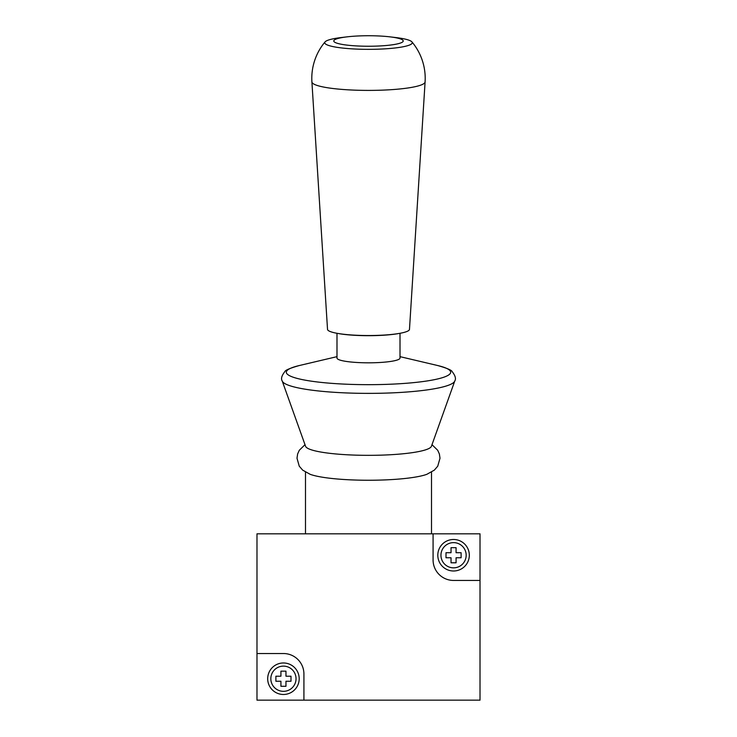 <?xml version="1.0" encoding="UTF-8"?>
<svg xmlns="http://www.w3.org/2000/svg" width="737" height="737" viewBox="0 0 737 737"><rect width="100%" height="100%" fill="white"/><g stroke="black" fill="none" stroke-linecap="round" stroke-linejoin="round"><path stroke-width="1.11" d="M304.998 444.687L299.296 450.279L297.628 453.974L297.002 458.221L299.259 466.18L302.677 470.142L310.166 474.315A63.004 9.526 0 0 0 368.5 480.248A63.004 9.526 0 0 0 426.834 474.315L434.323 470.142L437.741 466.18L439.998 458.221L439.372 453.974L437.704 450.279L432.002 444.687M282.225 381.011L305.588 446.318A63.004 9.526 0 0 0 368.5 455.337A63.004 9.526 0 0 0 431.412 446.318L454.775 381.011C456.203 378.8 455.337 375.677 452.177 371.641C451.726 370.167 446.889 368.132 437.649 365.524A82.175 12.428 0 0 1 440.615 378.201A82.175 12.428 0 0 1 368.5 384.668A82.175 12.428 0 0 1 296.385 378.201A82.175 12.428 0 0 1 299.351 365.524C290.111 368.132 285.274 370.167 284.823 371.641C281.663 375.677 280.797 378.8 282.225 381.011A86.395 13.073 0 0 0 368.5 393.374A86.395 13.073 0 0 0 454.775 381.011M336.993 333.29L336.993 358.053A31.507 4.763 0 0 0 368.5 362.816A31.507 4.763 0 0 0 400.007 358.053L400.007 333.29M347.09 36.85L341.507 37.513A43.778 6.624 0 0 0 325.072 41.889A56.703 56.703 0 0 0 311.908 81.927L327.523 329.384A40.986 6.2 0 0 0 337.085 333.308L338.559 333.575A39.061 5.905 0 0 0 368.5 335.685A39.061 5.905 0 0 0 398.441 333.575L399.915 333.308A40.986 6.2 0 0 0 409.477 329.384L425.092 81.927A56.703 56.703 0 0 0 411.928 41.889A43.778 6.624 0 0 0 395.493 37.513L389.91 36.85A34.722 5.251 0 0 0 347.09 36.85A34.722 5.251 0 0 0 335.676 42.7A34.722 5.251 0 0 0 368.5 46.238A34.722 5.251 0 0 0 401.324 42.7A34.722 5.251 0 0 0 389.91 36.85M337.085 333.308A40.986 6.2 0 0 0 368.5 335.528A40.986 6.2 0 0 0 399.915 333.308M325.072 41.889A43.778 6.624 0 0 0 368.5 49.342A43.778 6.624 0 0 0 411.928 41.889M283.441 653.526L256.983 653.526L256.983 700.15L303.92 700.15L303.92 674.005A20.479 20.479 0 0 0 283.441 653.526M480.017 580.443L480.017 533.818L433.08 533.818L433.08 559.963A20.479 20.479 0 0 0 453.559 580.443L480.017 580.443L480.017 700.15L303.92 700.15M433.08 533.818L256.983 533.818L256.983 653.526M280.926 676.207L280.926 671.167L285.965 671.167L285.965 676.207L291.004 676.207L291.004 681.246L285.965 681.246L285.965 686.285L280.926 686.285L280.926 681.246L275.887 681.246L275.887 676.207L280.926 676.207M445.996 552.713L451.035 552.713L451.035 547.674L456.074 547.674L456.074 552.713L461.113 552.713L461.113 557.762L456.074 557.762L456.074 562.801L451.035 562.801L451.035 557.762L445.996 557.762L445.996 552.713M437.806 555.237A15.753 15.753 0 0 1 461.436 541.594A15.753 15.753 0 0 1 461.436 568.881A15.753 15.753 0 0 1 437.806 555.237A15.753 15.753 0 0 1 461.436 541.594A15.753 15.753 0 0 1 461.436 568.881A15.753 15.753 0 0 1 437.806 555.237M267.688 678.731A15.753 15.753 0 0 1 291.318 665.087A15.753 15.753 0 0 1 291.318 692.365A15.753 15.753 0 0 1 267.688 678.731A15.753 15.753 0 0 1 291.318 665.087A15.753 15.753 0 0 1 291.318 692.365A15.753 15.753 0 0 1 267.688 678.731M311.908 81.927A56.592 8.558 0 0 0 368.5 90.402A56.592 8.558 0 0 0 425.092 81.927M440.956 555.237A12.603 12.603 0 0 1 459.86 544.321A12.603 12.603 0 0 1 459.86 566.154A12.603 12.603 0 0 1 440.956 555.237M270.838 678.731A12.603 12.603 0 0 1 289.742 667.814A12.603 12.603 0 0 1 289.742 689.639A12.603 12.603 0 0 1 270.838 678.731M305.496 472.141L305.496 533.818M431.504 472.141L431.504 533.818M336.993 356.653L299.351 365.524M400.007 356.653L437.649 365.524"/></g></svg>
